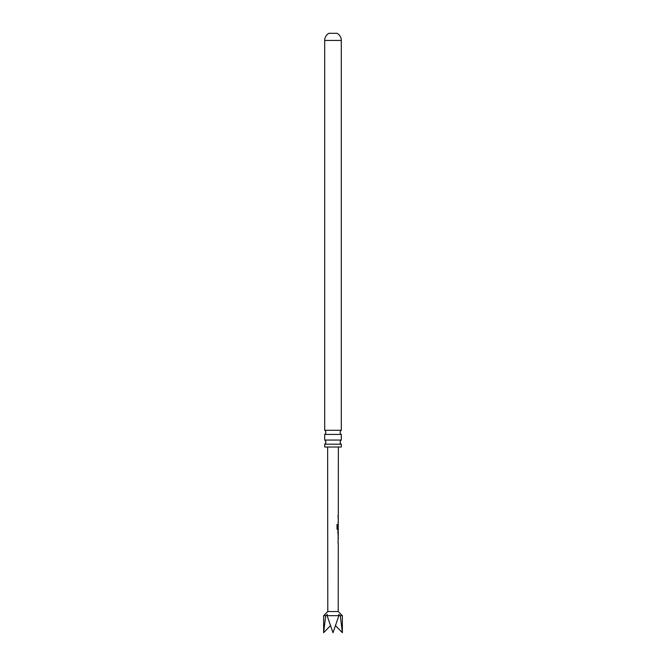 <?xml version="1.0" encoding="UTF-8"?>
<svg xmlns="http://www.w3.org/2000/svg" width="666" height="666" viewBox="0 0 666 666"><rect width="100%" height="100%" fill="white"/><g stroke="black" fill="none" stroke-linecap="round" stroke-linejoin="round"><path stroke-width="1" d="M341.308 444.197L324.692 444.197L324.692 447.019L341.308 447.019L341.308 444.197A2.439 2.439 0 0 1 341.308 440.06L341.308 434.423L324.692 434.423A2.439 2.439 0 0 0 324.692 430.294L341.308 430.294L341.308 40.443A8.142 8.142 0 0 0 337.071 33.3L328.929 33.3A8.142 8.142 0 0 0 324.692 40.443L341.308 40.443M341.308 434.423A2.439 2.439 0 0 1 341.308 430.294M324.692 444.197A2.439 2.439 0 0 0 324.692 440.06L341.308 440.06M338.894 615.675L327.106 615.675L333 632.7L338.894 615.675L338.753 614.452L340.284 615.675L342.366 615.675L338.211 611.53L327.789 611.53L327.639 447.019M338.228 538.711L338.22 537.62L338.003 538.578M338.003 542.166L338.278 538.669M338.211 536.455L338.012 530.944M337.853 531.976L338.17 535.431M338.012 528.829L338.228 529.786L337.529 529.786L336.996 528.829L337.004 524.517L337.57 524.517L337.57 528.579L338.253 528.646L337.429 528.579L338.087 528.646L337.429 528.579L337.429 524.517M338.245 525.258L337.937 528.18L338.02 525.233M338.253 518.706L338.245 517.607L338.028 518.564M338.02 522.152L338.236 523.118L338.253 522.086M337.945 516.441L338.028 515.417M324.692 430.294L324.692 40.443M324.692 440.06L324.692 434.423M340.284 615.675L342.366 632.7L335.614 625.715M325.716 615.675L323.634 615.675L323.634 632.7L325.716 615.675L327.247 614.452L327.106 615.675M330.386 625.715L323.634 632.7M338.245 525.191L338.236 528.18M338.078 531.976L338.228 535.364M338.211 611.53L338.27 543.123M338.278 537.62L338.278 536.455M338.278 535.406L338.286 531.976M338.286 530.944L338.128 524.383M338.295 524.275L338.128 522.086M338.27 522.086L338.295 518.664M338.27 517.607L338.295 516.441M338.295 515.417L338.361 447.019M342.366 615.675L342.366 632.7M327.789 611.53L323.634 615.675M338.137 516.441L338.137 515.417M338.137 518.631L338.137 517.607M338.12 536.346L338.12 535.406M338.12 531.976L338.12 531.06M338.112 543.123L338.112 542.099M338.112 538.636L338.12 537.62"/></g></svg>
